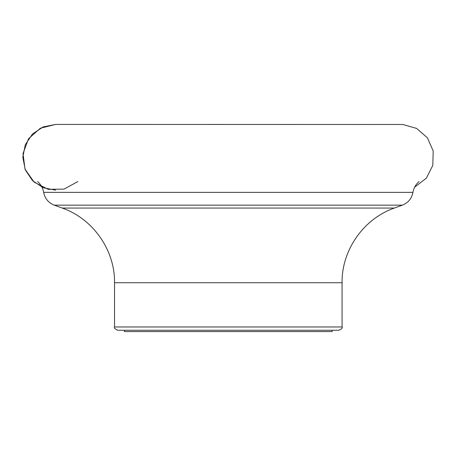 <?xml version="1.0" encoding="UTF-8"?>
<svg xmlns="http://www.w3.org/2000/svg" width="456" height="456" viewBox="0 0 456 456"><rect width="100%" height="100%" fill="white"/><g stroke="black" fill="none" stroke-linecap="round" stroke-linejoin="round"><path stroke-width="0.68" d="M332.207 330.258L332.207 331.575L124.402 331.575L124.402 330.258L117.825 330.258L338.785 330.258C341.812 328.867 342.912 327.773 342.074 326.969L342.074 282.748C341.624 250.122 363.563 218.794 394.377 208.056L402.352 205.154L54.258 205.154L62.238 208.056L394.377 208.056M55.689 190.186L43.103 187.684L32.433 180.559L25.302 169.888L22.8 157.309L25.302 144.723L32.433 134.053L43.103 126.928L55.689 124.425L40.345 128.221L28.546 138.738L23.017 153.541L25.034 169.216L34.132 182.138L48.205 189.325L64.011 189.115L77.891 181.556M37.574 181.556C40.875 184.441 42.898 188.043 43.656 192.364L412.954 192.364C411.728 198.537 408.194 202.8 402.352 205.154M342.074 326.969L114.536 326.969L114.536 282.748L342.074 282.748M43.656 192.364C44.887 198.537 48.421 202.8 54.258 205.154M419.041 181.556C415.741 184.441 413.712 188.043 412.954 192.364M114.536 282.748C114.986 250.122 93.047 218.794 62.238 208.056M114.536 326.969C113.704 327.773 114.798 328.867 117.825 330.258M414.629 187.199L426.366 178.148L432.818 165.334L433.2 150.993L427.443 137.854L416.636 128.421L402.842 124.482L55.683 124.425"/></g></svg>
